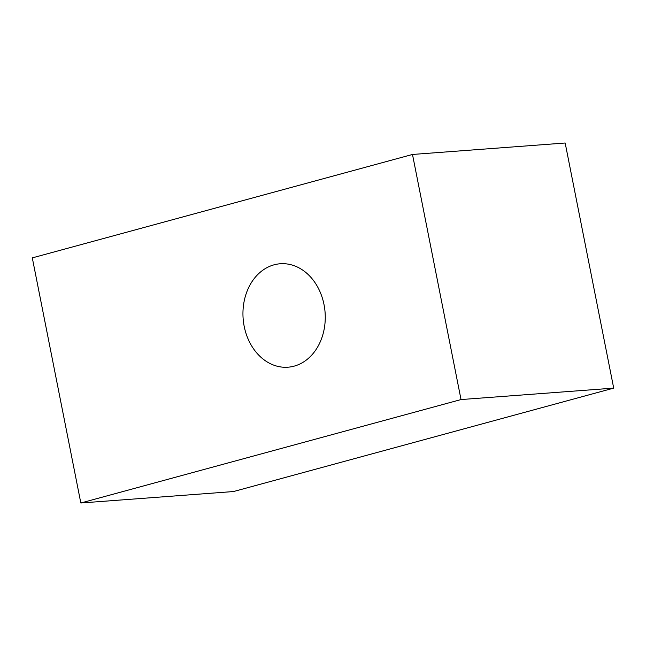 <?xml version="1.0" encoding="UTF-8"?>
<svg xmlns="http://www.w3.org/2000/svg" width="646" height="646" viewBox="0 0 646 646"><rect width="100%" height="100%" fill="white"/><g stroke="black" fill="none" stroke-linecap="round" stroke-linejoin="round"><path stroke-width="0.97" d="M244.188 326.343A51.866 41.094 -94.3 0 0 287.987 367.203A51.866 41.094 -94.3 0 0 324.026 304.621A51.866 41.094 -94.3 0 0 280.227 263.762A51.866 41.094 -94.3 0 0 244.188 326.343M233.513 491.541L80.831 502.992L461.026 399.559L613.7 388.117L233.513 491.541M461.026 399.559L412.487 154.459L32.3 257.883L80.831 502.992M412.487 154.459L565.169 143.008L613.7 388.117"/></g></svg>
